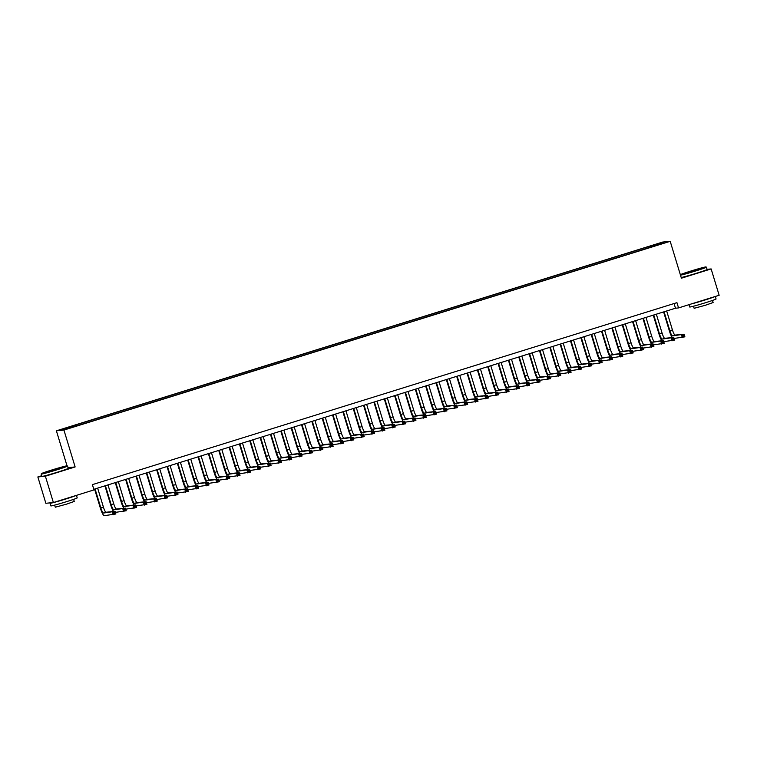 <?xml version="1.0" encoding="UTF-8"?>
<svg xmlns="http://www.w3.org/2000/svg" width="757" height="757" viewBox="0 0 757 757"><rect width="100%" height="100%" fill="white"/><g stroke="black" fill="none" stroke-linecap="round" stroke-linejoin="round"><path stroke-width="1.14" d="M71.688 427.544L67.666 428.632L71.688 427.544M41.692 475.746L37.85 476.948L45.855 503.282L53.387 502.544L93.991 489.902L92.392 484.641L676.938 302.658L678.546 307.919L719.15 295.277L711.145 268.934L707.066 269.341M67.023 465.82L56.387 430.809L662.668 242.06L670.2 241.322L63.929 430.071L56.387 430.809M661.268 243.716L656.357 245.363L661.344 243.962M649.79 247.501L649.364 246.668L647.935 246.81L72.7 425.898L62.746 429.304L65.84 429.001L78.652 425.311L652.487 246.668M649.364 246.668L660.747 243.129L663.842 242.827L652.458 246.366M37.85 476.948L45.382 476.21L53.387 502.544M45.382 476.21L75.132 466.946L63.929 430.071M670.2 241.322L681.404 278.197L711.145 268.934M93.811 489.315L675.49 308.222L678.546 307.919M674.071 303.548L675.49 308.222M648.295 247.974L647.935 246.81M74.129 425.756L74.413 426.333M660.464 243.877L660.747 243.129M75.132 466.946L68.026 467.646M672.197 337.575A8.261 1.505 72.7 0 1 669.339 330.771L663.605 311.922M666.671 310.966L672.434 329.92A5.507 1.003 -107.3 0 0 675.055 335.086L684.101 334.197L684.905 336.837L674.071 338.445M664.088 311.77L669.85 330.724A5.507 1.003 -107.3 0 0 672.462 335.89L684.101 334.197L683.836 335.209L682.795 335.531L683.117 336.581L684.148 336.259L683.836 335.209M683.117 336.581L682.312 337.641L681.518 335.01L682.795 335.531M684.148 336.259L684.905 336.837M680.373 274.8A13.446 0.502 -16.9 0 0 695.617 270.618A13.446 0.502 -16.9 0 0 705.978 266.937A13.446 0.502 -16.9 0 0 690.649 271.101A13.446 0.502 -16.9 0 0 680.335 274.687M705.978 266.937L706.395 267.155A13.777 0.511 163.1 0 1 706.404 267.174A13.777 0.511 163.1 0 1 695.768 270.93A13.777 0.511 163.1 0 1 680.486 275.179M694.368 270.741L686.703 272.823L697.282 269.407L699.563 268.915L694.368 270.741M697.774 269.634L688.586 272.425M715.308 296.479L716.075 298.996A13.777 0.511 163.1 0 1 705.439 302.743A13.777 0.511 163.1 0 1 689.712 307.001L689.002 304.664M714.901 296.602A13.777 0.511 163.1 0 1 704.635 300.113A13.777 0.511 163.1 0 1 691.406 303.917M712.488 300.453L713.122 302.535L705.458 305.241L694.141 308.307L693.507 306.216M706.404 267.174L707.114 269.492A13.777 0.511 163.1 0 1 696.478 273.249A13.777 0.511 163.1 0 1 681.186 277.497M707.653 298.854L698.654 301.655M56.747 469.51A13.446 0.502 -16.9 0 0 67.118 465.829A13.446 0.502 -16.9 0 0 51.779 470.002A13.446 0.502 -16.9 0 0 41.408 473.645A13.446 0.502 -16.9 0 0 56.747 469.51M67.118 465.829L67.524 466.047A13.777 0.511 163.1 0 1 67.543 466.066A13.777 0.511 163.1 0 1 56.907 469.823A13.777 0.511 163.1 0 1 41.181 474.071A13.777 0.511 163.1 0 1 41.19 474.052L41.408 473.645M55.507 469.633L47.842 471.715L58.412 468.299L60.692 467.807L55.507 469.633M58.914 468.526L49.725 471.318M76.448 495.371L77.214 497.888A13.777 0.511 163.1 0 1 66.578 501.645A13.777 0.511 163.1 0 1 50.851 505.894L50.047 503.263A13.777 0.511 163.1 0 1 50.956 502.79M76.041 495.494A13.777 0.511 163.1 0 1 65.774 499.005A13.777 0.511 163.1 0 1 50.047 503.263M73.618 499.346L74.252 501.427L66.597 504.134L55.28 507.199L54.646 505.108M67.543 466.066L68.244 468.384A13.777 0.511 163.1 0 1 57.608 472.141A13.777 0.511 163.1 0 1 41.89 476.39L41.181 474.071M68.792 497.756L59.794 500.557M661.855 340.792A8.261 1.505 72.7 0 1 658.987 333.998L653.263 315.139M656.328 314.183L662.091 333.137A5.507 1.003 -107.3 0 0 664.703 338.313L673.758 337.423L674.553 340.054L663.719 341.672M653.745 314.988L659.498 333.941A5.507 1.003 -107.3 0 0 662.12 339.117L673.758 337.423L673.484 338.426L672.453 338.748L672.774 339.798L673.806 339.477L673.484 338.426M672.774 339.798L671.97 340.858L671.175 338.228L672.453 338.748M673.806 339.477L674.553 340.054M651.512 344.019A8.261 1.505 72.7 0 1 648.645 337.215L642.92 318.366M645.986 317.41L651.739 336.363A5.507 1.003 -107.3 0 0 654.36 341.53L663.416 340.641L664.211 343.281L653.376 344.889M643.393 318.214L649.156 337.168A5.507 1.003 -107.3 0 0 651.777 342.334L663.416 340.641L663.141 341.644L662.11 341.975L662.422 343.025L663.463 342.703L663.141 341.644M662.422 343.025L661.627 344.085L660.823 341.445L662.11 341.975M663.463 342.703L664.211 343.281M641.16 347.236A8.261 1.505 72.7 0 1 638.302 340.432L632.568 321.583M635.634 320.627L641.397 339.581A5.507 1.003 -107.3 0 0 644.018 344.747L653.064 343.867L653.868 346.498L643.034 348.106M633.051 321.432L638.813 340.385A5.507 1.003 -107.3 0 0 641.425 345.552L653.064 343.867L652.789 344.87L651.758 345.192L652.08 346.242L653.111 345.921L652.789 344.87M652.08 346.242L651.275 347.302L650.481 344.672L651.758 345.192M653.111 345.921L653.868 346.498M630.818 350.453A8.261 1.505 72.7 0 1 627.95 343.659L622.226 324.8M625.291 323.845L631.054 342.798A5.507 1.003 -107.3 0 0 633.666 347.974L642.721 347.085L643.516 349.715L632.682 351.333M622.708 324.658L628.461 343.612A5.507 1.003 -107.3 0 0 631.083 348.778L642.721 347.085L642.447 348.088L641.416 348.409L641.737 349.469L642.769 349.147L642.447 348.088M641.737 349.469L640.933 350.519L640.129 347.889L641.416 348.409M642.769 349.147L643.516 349.715M620.475 353.68A8.261 1.505 72.7 0 1 617.608 346.876L611.883 328.027M614.949 327.071L620.702 346.025A5.507 1.003 -107.3 0 0 623.323 351.191L632.369 350.302L633.174 352.942L622.339 354.55M612.356 327.876L618.119 346.829A5.507 1.003 -107.3 0 0 620.74 351.996L632.369 350.302L632.104 351.314L631.064 351.636L631.385 352.686L632.426 352.365L632.104 351.314M631.385 352.686L630.59 353.746L629.786 351.106L631.064 351.636M632.426 352.365L633.174 352.942M610.123 356.897A8.261 1.505 72.7 0 1 607.265 350.103L601.531 331.244M604.597 330.289L610.36 349.242A5.507 1.003 -107.3 0 0 612.981 354.408L622.027 353.528L622.831 356.159L611.997 357.777M602.014 331.093L607.767 350.046A5.507 1.003 -107.3 0 0 610.388 355.222L622.027 353.528L621.752 354.531L620.721 354.853L621.043 355.904L622.074 355.582L621.752 354.531M621.043 355.904L620.238 356.963L619.444 354.333L620.721 354.853M622.074 355.582L622.831 356.159M599.781 360.124A8.261 1.505 72.7 0 1 596.913 353.32L591.189 334.462M594.254 333.515L600.008 352.469A5.507 1.003 -107.3 0 0 602.629 357.635L611.684 356.746L612.479 359.386L601.645 360.994M591.671 334.32L597.424 353.273A5.507 1.003 -107.3 0 0 600.046 358.44L611.684 356.746L611.41 357.749L610.379 358.07L610.7 359.13L611.732 358.809L611.41 357.749M610.7 359.13L609.896 360.19L609.092 357.55L610.379 358.07M611.732 358.809L612.479 359.386M589.438 363.341A8.261 1.505 72.7 0 1 586.571 356.538L580.846 337.688M583.902 336.733L589.665 355.686A5.507 1.003 -107.3 0 0 592.286 360.852L601.332 359.972L602.137 362.603L591.302 364.212M581.319 337.537L587.082 356.49A5.507 1.003 -107.3 0 0 589.694 361.657L601.332 359.972L601.067 360.975L600.027 361.297L600.348 362.348L601.389 362.026L601.067 360.975M600.348 362.348L599.553 363.407L598.749 360.777L600.027 361.297M601.389 362.026L602.137 362.603M579.086 366.558A8.261 1.505 72.7 0 1 576.228 359.764L570.494 340.905M573.56 339.95L579.323 358.903A5.507 1.003 -107.3 0 0 581.934 364.079L590.99 363.19L591.794 365.82L580.96 367.438M570.977 340.754L576.73 359.717A5.507 1.003 -107.3 0 0 579.351 364.883L590.99 363.19L590.715 364.193L589.684 364.514L590.006 365.574L591.037 365.252L590.715 364.193M590.006 365.574L589.201 366.625L588.407 363.994L589.684 364.514M591.037 365.252L591.794 365.82M568.744 369.785A8.261 1.505 72.7 0 1 565.876 362.982L560.152 344.132M563.217 343.176L568.971 362.13A5.507 1.003 -107.3 0 0 571.592 367.296L580.647 366.407L581.442 369.047L570.608 370.656M560.625 343.981L566.387 362.934A5.507 1.003 -107.3 0 0 569.009 368.101L580.647 366.407L580.373 367.419L579.342 367.741L579.654 368.791L580.695 368.47L580.373 367.419M579.654 368.791L578.859 369.851L578.055 367.211L579.342 367.741M580.695 368.47L581.442 369.047M558.392 373.002A8.261 1.505 72.7 0 1 555.534 366.208L549.8 347.349M552.865 346.394L558.628 365.347A5.507 1.003 -107.3 0 0 561.249 370.514L570.295 369.634L571.1 372.264L560.265 373.882M550.282 347.198L556.045 366.151A5.507 1.003 -107.3 0 0 558.657 371.327L570.295 369.634L570.03 370.637L568.99 370.958L569.311 372.009L570.343 371.687L570.03 370.637M569.311 372.009L568.507 373.069L567.712 370.438L568.99 370.958M570.343 371.687L571.1 372.264M548.049 376.229A8.261 1.505 72.7 0 1 545.182 369.425L539.457 350.567M542.523 349.62L548.286 368.574A5.507 1.003 -107.3 0 0 550.897 373.74L559.953 372.851L560.748 375.481L549.913 377.1M539.94 350.425L545.693 369.378A5.507 1.003 -107.3 0 0 548.314 374.545L559.953 372.851L559.678 373.854L558.647 374.176L558.969 375.235L560 374.914L559.678 373.854M558.969 375.235L558.164 376.295L557.37 373.655L558.647 374.176M560 374.914L560.748 375.481M537.707 379.446A8.261 1.505 72.7 0 1 534.839 372.643L529.115 353.793M532.18 352.838L537.934 371.791A5.507 1.003 -107.3 0 0 540.555 376.958L549.61 376.078L550.405 378.708L539.571 380.317M529.588 353.642L535.35 372.595A5.507 1.003 -107.3 0 0 537.972 377.762L549.61 376.078L549.336 377.081L548.305 377.402L548.617 378.453L549.658 378.131L549.336 377.081M548.617 378.453L547.822 379.512L547.018 376.882L548.305 377.402M549.658 378.131L550.405 378.708M527.355 382.663A8.261 1.505 72.7 0 1 524.497 375.869L518.763 357.011M521.828 356.055L527.591 375.008A5.507 1.003 -107.3 0 0 530.212 380.184L539.258 379.295L540.063 381.925L529.228 383.544M519.245 356.859L525.008 375.813A5.507 1.003 -107.3 0 0 527.62 380.989L539.258 379.295L538.984 380.298L537.953 380.62L538.274 381.679L539.306 381.358L538.984 380.298M538.274 381.679L537.47 382.73L536.675 380.099L537.953 380.62M539.306 381.358L540.063 381.925M517.012 385.89A8.261 1.505 72.7 0 1 514.145 379.087L508.42 360.237M511.486 359.282L517.249 378.235A5.507 1.003 -107.3 0 0 519.86 383.402L528.916 382.512L529.711 385.152L518.876 386.761M508.903 360.086L514.656 379.039A5.507 1.003 -107.3 0 0 517.277 384.206L528.916 382.512L528.641 383.525L527.61 383.846L527.932 384.897L528.963 384.575L528.641 383.525M527.932 384.897L527.127 385.956L526.323 383.316L527.61 383.846M528.963 384.575L529.711 385.152M506.67 389.107A8.261 1.505 72.7 0 1 503.802 382.313L498.078 363.455M501.143 362.499L506.897 381.452A5.507 1.003 -107.3 0 0 509.518 386.619L518.564 385.739L519.368 388.369L508.534 389.987M498.551 363.303L504.313 382.257A5.507 1.003 -107.3 0 0 506.935 387.423L518.564 385.739L518.299 386.742L517.258 387.064L517.58 388.114L518.621 387.792L518.299 386.742M517.58 388.114L516.785 389.174L515.981 386.543L517.258 387.064M518.621 387.792L519.368 388.369M496.318 392.334A8.261 1.505 72.7 0 1 493.46 385.531L487.726 366.672M490.791 365.726L496.554 384.679A5.507 1.003 -107.3 0 0 499.175 389.846L508.221 388.956L509.026 391.587L498.191 393.205M488.208 366.53L493.961 385.483A5.507 1.003 -107.3 0 0 496.583 390.65L508.221 388.956L507.947 389.959L506.916 390.281L507.237 391.341L508.269 391.019L507.947 389.959M507.237 391.341L506.433 392.4L505.638 389.76L506.916 390.281M508.269 391.019L509.026 391.587M485.975 395.551A8.261 1.505 72.7 0 1 483.108 388.748L477.383 369.899M480.449 368.943L486.202 387.896A5.507 1.003 -107.3 0 0 488.823 393.063L497.879 392.173L498.674 394.813L487.839 396.422M477.866 369.747L483.619 388.701A5.507 1.003 -107.3 0 0 486.24 393.867L497.879 392.173L497.604 393.186L496.573 393.508L496.895 394.558L497.926 394.236L497.604 393.186M496.895 394.558L496.09 395.618L495.286 392.987L496.573 393.508M497.926 394.236L498.674 394.813M475.633 398.769A8.261 1.505 72.7 0 1 472.765 391.975L467.041 373.116M470.097 372.16L475.86 391.114A5.507 1.003 -107.3 0 0 478.481 396.29L487.527 395.4L488.331 398.031L477.497 399.649M467.514 372.964L473.276 391.918A5.507 1.003 -107.3 0 0 475.888 397.094L487.527 395.4L487.262 396.403L486.221 396.725L486.543 397.785L487.574 397.463L487.262 396.403M486.543 397.785L485.748 398.835L484.944 396.204L486.221 396.725M487.574 397.463L488.331 398.031M465.281 401.995A8.261 1.505 72.7 0 1 462.423 395.192L456.689 376.343M459.754 375.387L465.517 394.34A5.507 1.003 -107.3 0 0 468.129 399.507L477.184 398.617L477.989 401.257L467.154 402.866M457.171 376.191L462.924 395.145A5.507 1.003 -107.3 0 0 465.546 400.311L477.184 398.617L476.91 399.63L475.879 399.951L476.2 401.002L477.232 400.68L476.91 399.63M476.2 401.002L475.396 402.062L474.601 399.422L475.879 399.951M477.232 400.68L477.989 401.257M454.938 405.213A8.261 1.505 72.7 0 1 452.071 398.419L446.346 379.56M449.412 378.604L455.165 397.557A5.507 1.003 -107.3 0 0 457.786 402.724L466.842 401.844L467.637 404.475L456.802 406.093M446.819 379.408L452.582 398.362A5.507 1.003 -107.3 0 0 455.203 403.528L466.842 401.844L466.567 402.847L465.536 403.169L465.848 404.219L466.889 403.897L466.567 402.847M465.848 404.219L465.053 405.279L464.249 402.648L465.536 403.169M466.889 403.897L467.637 404.475M444.586 408.439A8.261 1.505 72.7 0 1 441.728 401.636L435.994 382.777M439.06 381.821L444.823 400.784A5.507 1.003 -107.3 0 0 447.444 405.951L456.49 405.061L457.294 407.692L446.46 409.31M436.477 382.635L442.239 401.589A5.507 1.003 -107.3 0 0 444.851 406.755L456.49 405.061L456.225 406.064L455.184 406.386L455.506 407.446L456.537 407.124L456.225 406.064M455.506 407.446L454.702 408.506L453.907 405.866L455.184 406.386M456.537 407.124L457.294 407.692M434.244 411.657A8.261 1.505 72.7 0 1 431.376 404.853L425.652 386.004M428.717 385.048L434.48 404.001A5.507 1.003 -107.3 0 0 437.092 409.168L446.147 408.278L446.942 410.919L436.108 412.527M426.134 385.852L431.887 404.806A5.507 1.003 -107.3 0 0 434.509 409.972L446.147 408.278L445.873 409.291L444.842 409.613L445.163 410.663L446.195 410.341L445.873 409.291M445.163 410.663L444.359 411.723L443.564 409.092L444.842 409.613M446.195 410.341L446.942 410.919M423.901 414.874A8.261 1.505 72.7 0 1 421.034 408.08L415.309 389.221M418.375 388.265L424.128 407.219A5.507 1.003 -107.3 0 0 426.749 412.395L435.795 411.505L436.6 414.136L425.765 415.754M415.782 389.07L421.545 408.023A5.507 1.003 -107.3 0 0 424.166 413.199L435.795 411.505L435.53 412.508L434.499 412.83L434.811 413.89L435.852 413.559L435.53 412.508M434.811 413.89L434.016 414.94L433.212 412.31L434.499 412.83M435.852 413.559L436.6 414.136M413.549 418.101A8.261 1.505 72.7 0 1 410.691 411.297L404.957 392.448M408.023 391.492L413.786 410.445A5.507 1.003 -107.3 0 0 416.407 415.612L425.453 414.722L426.257 417.362L415.423 418.971M405.44 392.296L411.202 411.25A5.507 1.003 -107.3 0 0 413.814 416.416L425.453 414.722L425.179 415.735L424.147 416.057L424.469 417.107L425.5 416.785L425.179 415.735M424.469 417.107L423.665 418.167L422.87 415.527L424.147 416.057M425.5 416.785L426.257 417.362M403.207 421.318A8.261 1.505 72.7 0 1 400.339 414.514L394.615 395.665M397.68 394.709L403.434 413.663A5.507 1.003 -107.3 0 0 406.055 418.829L415.11 417.949L415.905 420.58L405.071 422.188M395.097 395.514L400.85 414.467A5.507 1.003 -107.3 0 0 403.472 419.633L415.11 417.949L414.836 418.952L413.805 419.274L414.126 420.324L415.158 420.003L414.836 418.952M414.126 420.324L413.322 421.384L412.518 418.753L413.805 419.274M415.158 420.003L415.905 420.58M392.864 424.535A8.261 1.505 72.7 0 1 389.997 417.741L384.272 398.882M387.338 397.927L393.091 416.88A5.507 1.003 -107.3 0 0 395.712 422.056L404.758 421.166L405.563 423.797L394.728 425.415M384.745 398.74L390.508 417.694A5.507 1.003 -107.3 0 0 393.129 422.86L404.758 421.166L404.493 422.169L403.453 422.491L403.774 423.551L404.815 423.229L404.493 422.169M403.774 423.551L402.979 424.601L402.175 421.971L403.453 422.491M404.815 423.229L405.563 423.797M382.512 427.762A8.261 1.505 72.7 0 1 379.654 420.958L373.92 402.109M376.986 401.153L382.749 420.107A5.507 1.003 -107.3 0 0 385.37 425.273L394.416 424.384L395.22 427.024L384.386 428.632M374.403 401.958L380.156 420.911A5.507 1.003 -107.3 0 0 382.777 426.077L394.416 424.384L394.142 425.396L393.11 425.718L393.432 426.768L394.463 426.446L394.142 425.396M393.432 426.768L392.628 427.828L391.833 425.188L393.11 425.718M394.463 426.446L395.22 427.024M372.17 430.979A8.261 1.505 72.7 0 1 369.302 424.185L363.578 405.326M366.643 404.37L372.397 423.324A5.507 1.003 -107.3 0 0 375.018 428.49L384.073 427.61L384.868 430.241L374.034 431.859M364.051 405.175L369.813 424.128A5.507 1.003 -107.3 0 0 372.435 429.304L384.073 427.61L383.799 428.613L382.768 428.935L383.089 429.985L384.121 429.664L383.799 428.613M383.089 429.985L382.285 431.045L381.481 428.415L382.768 428.935M384.121 429.664L384.868 430.241M361.827 434.206A8.261 1.505 72.7 0 1 358.96 427.402L353.235 408.543M356.292 407.597L362.054 426.551A5.507 1.003 -107.3 0 0 364.675 431.717L373.721 430.828L374.526 433.468L363.691 435.076M353.708 408.402L359.471 427.355A5.507 1.003 -107.3 0 0 362.083 432.521L373.721 430.828L373.456 431.831L372.416 432.162L372.737 433.212L373.769 432.89L373.456 431.831M372.737 433.212L371.942 434.272L371.138 431.632L372.416 432.162M373.769 432.89L374.526 433.468M351.475 437.423A8.261 1.505 72.7 0 1 348.617 430.619L342.883 411.77M345.949 410.814L351.712 429.768A5.507 1.003 -107.3 0 0 354.323 434.934L363.379 434.054L364.183 436.685L353.349 438.294M343.366 411.619L349.119 430.572A5.507 1.003 -107.3 0 0 351.74 435.739L363.379 434.054L363.105 435.057L362.073 435.379L362.395 436.429L363.426 436.108L363.105 435.057M362.395 436.429L361.591 437.489L360.796 434.859L362.073 435.379M363.426 436.108L364.183 436.685M341.133 440.64A8.261 1.505 72.7 0 1 338.265 433.846L332.541 414.987M335.606 414.032L341.36 432.985A5.507 1.003 -107.3 0 0 343.981 438.161L353.036 437.272L353.831 439.902L342.997 441.52M333.014 414.845L338.776 433.799A5.507 1.003 -107.3 0 0 341.398 438.965L353.036 437.272L352.762 438.275L351.731 438.596L352.043 439.656L353.084 439.334L352.762 438.275M352.043 439.656L351.248 440.706L350.444 438.076L351.731 438.596M353.084 439.334L353.831 439.902M330.781 443.867A8.261 1.505 72.7 0 1 327.923 437.063L322.189 418.214M325.255 417.258L331.017 436.212A5.507 1.003 -107.3 0 0 333.638 441.378L342.684 440.489L343.489 443.129L332.654 444.738M322.671 418.063L328.434 437.016A5.507 1.003 -107.3 0 0 331.046 442.183L342.684 440.489L342.419 441.501L341.379 441.823L341.7 442.873L342.732 442.552L342.419 441.501M341.7 442.873L340.896 443.933L340.101 441.293L341.379 441.823M342.732 442.552L343.489 443.129M320.438 447.084A8.261 1.505 72.7 0 1 317.571 440.29L311.846 421.431M314.912 420.476L320.675 439.429A5.507 1.003 -107.3 0 0 323.286 444.596L332.342 443.716L333.137 446.346L322.302 447.964M312.329 421.28L318.082 440.233A5.507 1.003 -107.3 0 0 320.703 445.409L332.342 443.716L332.068 444.719L331.036 445.04L331.358 446.091L332.389 445.769L332.068 444.719M331.358 446.091L330.554 447.15L329.759 444.52L331.036 445.04M332.389 445.769L333.137 446.346M310.096 450.311A8.261 1.505 72.7 0 1 307.228 443.507L301.504 424.649M304.569 423.702L310.323 442.656A5.507 1.003 -107.3 0 0 312.944 447.822L321.99 446.933L322.794 449.573L311.96 451.181M301.977 424.507L307.739 443.46A5.507 1.003 -107.3 0 0 310.361 448.627L321.99 446.933L321.725 447.936L320.684 448.258L321.006 449.317L322.047 448.996L321.725 447.936M321.006 449.317L320.211 450.377L319.407 447.737L320.684 448.258M322.047 448.996L322.794 449.573M299.744 453.528A8.261 1.505 72.7 0 1 296.886 446.725L291.152 427.875M294.218 426.92L299.98 445.873A5.507 1.003 -107.3 0 0 302.601 451.04L311.647 450.16L312.452 452.79L301.617 454.399M291.634 427.724L297.397 446.677A5.507 1.003 -107.3 0 0 300.009 451.844L311.647 450.16L311.373 451.163L310.342 451.484L310.663 452.535L311.695 452.213L311.373 451.163M310.663 452.535L309.859 453.594L309.064 450.964L310.342 451.484M311.695 452.213L312.452 452.79M289.401 456.745A8.261 1.505 72.7 0 1 286.534 449.951L280.809 431.093M283.875 430.137L289.628 449.09A5.507 1.003 -107.3 0 0 292.249 454.266L301.305 453.377L302.1 456.007L291.265 457.625M281.292 430.941L287.045 449.904A5.507 1.003 -107.3 0 0 289.666 455.071L301.305 453.377L301.031 454.38L299.999 454.702L300.321 455.761L301.352 455.44L301.031 454.38M300.321 455.761L299.517 456.812L298.712 454.181L299.999 454.702M301.352 455.44L302.1 456.007M279.059 459.972A8.261 1.505 72.7 0 1 276.191 453.169L270.467 434.319M273.532 433.364L279.286 452.317A5.507 1.003 -107.3 0 0 281.907 457.483L290.953 456.594L291.757 459.234L280.923 460.843M270.94 434.168L276.702 453.121A5.507 1.003 -107.3 0 0 279.324 458.288L290.953 456.594L290.688 457.607L289.647 457.928L289.969 458.979L291.01 458.657L290.688 457.607M289.969 458.979L289.174 460.038L288.37 457.398L289.647 457.928M291.01 458.657L291.757 459.234M268.707 463.189A8.261 1.505 72.7 0 1 265.849 456.395L260.115 437.537M263.181 436.581L268.943 455.534A5.507 1.003 -107.3 0 0 271.555 460.701L280.61 459.821L281.415 462.451L270.58 464.069M260.597 437.385L266.35 456.339A5.507 1.003 -107.3 0 0 268.972 461.515L280.61 459.821L280.336 460.824L279.305 461.145L279.626 462.196L280.658 461.874L280.336 460.824M279.626 462.196L278.822 463.256L278.027 460.625L279.305 461.145M280.658 461.874L281.415 462.451M258.364 466.416A8.261 1.505 72.7 0 1 255.497 459.613L249.772 440.754M252.838 439.808L258.591 458.761A5.507 1.003 -107.3 0 0 261.212 463.927L270.268 463.038L271.063 465.669L260.228 467.287M250.245 440.612L256.008 459.565A5.507 1.003 -107.3 0 0 258.629 464.732L270.268 463.038L269.994 464.041L268.962 464.363L269.274 465.423L270.315 465.101L269.994 464.041M269.274 465.423L268.48 466.482L267.675 463.842L268.962 464.363M270.315 465.101L271.063 465.669M248.022 469.633A8.261 1.505 72.7 0 1 245.154 462.83L239.42 443.981M242.486 443.025L248.249 461.978A5.507 1.003 -107.3 0 0 250.87 467.145L259.916 466.255L260.72 468.895L249.886 470.504M239.903 443.829L245.665 462.782A5.507 1.003 -107.3 0 0 248.277 467.949L259.916 466.255L259.651 467.268L258.61 467.589L258.932 468.64L259.963 468.318L259.651 467.268M258.932 468.64L258.137 469.7L257.333 467.069L258.61 467.589M259.963 468.318L260.72 468.895M237.67 472.851A8.261 1.505 72.7 0 1 234.812 466.057L229.078 447.198M232.144 446.242L237.906 465.195A5.507 1.003 -107.3 0 0 240.518 470.371L249.573 469.482L250.378 472.113L239.543 473.731M229.56 447.046L235.313 466A5.507 1.003 -107.3 0 0 237.935 471.176L249.573 469.482L249.299 470.485L248.268 470.807L248.589 471.866L249.621 471.545L249.299 470.485M248.589 471.866L247.785 472.917L246.99 470.286L248.268 470.807M249.621 471.545L250.378 472.113M227.327 476.077A8.261 1.505 72.7 0 1 224.46 469.274L218.735 450.424M221.801 449.469L227.554 468.422A5.507 1.003 -107.3 0 0 230.175 473.589L239.231 472.699L240.026 475.339L229.191 476.948M219.208 450.273L224.971 469.226A5.507 1.003 -107.3 0 0 227.592 474.393L239.231 472.699L238.957 473.712L237.925 474.033L238.237 475.084L239.278 474.762L238.957 473.712M238.237 475.084L237.443 476.144L236.638 473.503L237.925 474.033M239.278 474.762L240.026 475.339M216.975 479.295A8.261 1.505 72.7 0 1 214.117 472.5L208.383 453.642M211.449 452.686L217.212 471.639A5.507 1.003 -107.3 0 0 219.833 476.806L228.879 475.926L229.683 478.556L218.849 480.175M208.866 453.49L214.628 472.444A5.507 1.003 -107.3 0 0 217.24 477.61L228.879 475.926L228.614 476.929L227.573 477.251L227.895 478.301L228.926 477.979L228.614 476.929M227.895 478.301L227.091 479.361L226.296 476.73L227.573 477.251M228.926 477.979L229.683 478.556M206.633 482.521A8.261 1.505 72.7 0 1 203.765 475.718L198.041 456.859M201.107 455.913L206.869 474.866A5.507 1.003 -107.3 0 0 209.481 480.033L218.536 479.143L219.331 481.774L208.497 483.392M198.523 456.717L204.276 475.67A5.507 1.003 -107.3 0 0 206.898 480.837L218.536 479.143L218.262 480.146L217.231 480.468L217.552 481.528L218.584 481.206L218.262 480.146M217.552 481.528L216.748 482.588L215.944 479.947L217.231 480.468M218.584 481.206L219.331 481.774M196.29 485.739A8.261 1.505 72.7 0 1 193.423 478.935L187.698 460.086M190.764 459.13L196.517 478.083A5.507 1.003 -107.3 0 0 199.138 483.25L208.184 482.36L208.989 485L198.154 486.609M188.171 459.934L193.934 478.888A5.507 1.003 -107.3 0 0 196.555 484.054L208.184 482.36L207.92 483.373L206.879 483.695L207.2 484.745L208.241 484.423L207.92 483.373M207.2 484.745L206.406 485.805L205.601 483.174L206.879 483.695M208.241 484.423L208.989 485M185.938 488.956A8.261 1.505 72.7 0 1 183.08 482.162L177.346 463.303M180.412 462.347L186.175 481.301A5.507 1.003 -107.3 0 0 188.796 486.477L197.842 485.587L198.646 488.218L187.812 489.836M177.829 463.152L183.582 482.105A5.507 1.003 -107.3 0 0 186.203 487.281L197.842 485.587L197.568 486.59L196.536 486.912L196.858 487.972L197.889 487.64L197.568 486.59M196.858 487.972L196.054 489.022L195.259 486.391L196.536 486.912M197.889 487.64L198.646 488.218M175.596 492.182A8.261 1.505 72.7 0 1 172.728 485.379L167.004 466.53M170.07 465.574L175.823 484.527A5.507 1.003 -107.3 0 0 178.444 489.694L187.499 488.804L188.294 491.444L177.46 493.053M167.486 466.378L173.239 485.332A5.507 1.003 -107.3 0 0 175.861 490.498L187.499 488.804L187.225 489.817L186.194 490.139L186.515 491.189L187.547 490.867L187.225 489.817M186.515 491.189L185.711 492.249L184.907 489.609L186.194 490.139M187.547 490.867L188.294 491.444M165.253 495.4A8.261 1.505 72.7 0 1 162.386 488.596L156.661 469.747M159.727 468.791L165.48 487.745A5.507 1.003 -107.3 0 0 168.101 492.911L177.147 492.031L177.952 494.662L167.117 496.27M157.134 469.595L162.897 488.549A5.507 1.003 -107.3 0 0 165.518 493.715L177.147 492.031L176.883 493.034L175.842 493.356L176.163 494.406L177.204 494.084L176.883 493.034M176.163 494.406L175.369 495.466L174.564 492.835L175.842 493.356M177.204 494.084L177.952 494.662M154.901 498.626A8.261 1.505 72.7 0 1 152.043 491.823L146.309 472.964M149.375 472.008L155.138 490.971A5.507 1.003 -107.3 0 0 157.749 496.138L166.805 495.248L167.609 497.879L156.775 499.497M146.792 472.822L152.545 491.776A5.507 1.003 -107.3 0 0 155.166 496.942L166.805 495.248L166.531 496.251L165.499 496.573L165.821 497.633L166.852 497.311L166.531 496.251M165.821 497.633L165.017 498.683L164.222 496.053L165.499 496.573M166.852 497.311L167.609 497.879M144.559 501.844A8.261 1.505 72.7 0 1 141.691 495.04L135.967 476.191M139.033 475.235L144.786 494.189A5.507 1.003 -107.3 0 0 147.407 499.355L156.462 498.466L157.257 501.106L146.423 502.714M136.44 476.039L142.202 494.993A5.507 1.003 -107.3 0 0 144.824 500.159L156.462 498.466L156.188 499.478L155.157 499.8L155.469 500.85L156.51 500.528L156.188 499.478M155.469 500.85L154.674 501.91L153.87 499.279L155.157 499.8M156.51 500.528L157.257 501.106M134.207 505.061A8.261 1.505 72.7 0 1 131.349 498.267L125.615 479.408M128.681 478.452L134.443 497.406A5.507 1.003 -107.3 0 0 137.064 502.582L146.11 501.692L146.915 504.323L136.08 505.941M126.097 479.257L131.86 498.21A5.507 1.003 -107.3 0 0 134.472 503.386L146.11 501.692L145.846 502.695L144.805 503.017L145.126 504.067L146.158 503.746L145.846 502.695M145.126 504.067L144.332 505.127L143.527 502.497L144.805 503.017M146.158 503.746L146.915 504.323M123.864 508.288A8.261 1.505 72.7 0 1 121.006 501.484L115.272 482.635M118.338 481.679L124.101 500.632A5.507 1.003 -107.3 0 0 126.712 505.799L135.768 504.91L136.563 507.55L125.738 509.158M115.755 482.483L121.508 501.437A5.507 1.003 -107.3 0 0 124.129 506.603L135.768 504.91L135.494 505.913L134.462 506.244L134.784 507.294L135.815 506.972L135.494 505.913M134.784 507.294L133.98 508.354L133.185 505.714L134.462 506.244M135.815 506.972L136.563 507.55M113.522 511.505A8.261 1.505 72.7 0 1 110.654 504.701L104.93 485.852M107.996 484.896L113.749 503.85A5.507 1.003 -107.3 0 0 116.37 509.016L125.425 508.136L126.22 510.767L115.386 512.375M105.403 485.701L111.165 504.654A5.507 1.003 -107.3 0 0 113.787 509.821L125.425 508.136L125.151 509.139L124.12 509.461L124.432 510.511L125.473 510.19L125.151 509.139M124.432 510.511L123.637 511.571L122.833 508.941L124.12 509.461M125.473 510.19L126.22 510.767M95.06 488.927L100.823 507.881A5.507 1.003 -107.3 0 0 103.435 513.047L115.073 511.353L115.878 513.984L104.239 515.678A8.261 1.505 72.7 0 1 100.312 507.928L94.578 489.069M97.644 488.114L103.406 507.067A5.507 1.003 -107.3 0 0 106.027 512.243L115.073 511.353L114.809 512.357L113.768 512.678L114.089 513.738L115.121 513.416L114.809 512.357M114.089 513.738L113.285 514.788L112.49 512.158L113.768 512.678M115.121 513.416L115.878 513.984M672.434 329.92L669.85 330.724M675.055 335.086L672.462 335.89M662.091 333.137L659.498 333.941M664.703 338.313L662.12 339.117M651.739 336.363L649.156 337.168M654.36 341.53L651.777 342.334M641.397 339.581L638.813 340.385M644.018 344.747L641.425 345.552M631.054 342.798L628.461 343.612M633.666 347.974L631.083 348.778M620.702 346.025L618.119 346.829M623.323 351.191L620.74 351.996M610.36 349.242L607.767 350.046M612.981 354.408L610.388 355.222M600.008 352.469L597.424 353.273M602.629 357.635L600.046 358.44M589.665 355.686L587.082 356.49M592.286 360.852L589.694 361.657M579.323 358.903L576.73 359.717M581.934 364.079L579.351 364.883M568.971 362.13L566.387 362.934M571.592 367.296L569.009 368.101M558.628 365.347L556.045 366.151M561.249 370.514L558.657 371.327M548.286 368.574L545.693 369.378M550.897 373.74L548.314 374.545M537.934 371.791L535.35 372.595M540.555 376.958L537.972 377.762M527.591 375.008L525.008 375.813M530.212 380.184L527.62 380.989M517.249 378.235L514.656 379.039M519.86 383.402L517.277 384.206M506.897 381.452L504.313 382.257M509.518 386.619L506.935 387.423M496.554 384.679L493.961 385.483M499.175 389.846L496.583 390.65M486.202 387.896L483.619 388.701M488.823 393.063L486.24 393.867M475.86 391.114L473.276 391.918M478.481 396.29L475.888 397.094M465.517 394.34L462.924 395.145M468.129 399.507L465.546 400.311M455.165 397.557L452.582 398.362M457.786 402.724L455.203 403.528M444.823 400.784L442.239 401.589M447.444 405.951L444.851 406.755M434.48 404.001L431.887 404.806M437.092 409.168L434.509 409.972M424.128 407.219L421.545 408.023M426.749 412.395L424.166 413.199M413.786 410.445L411.202 411.25M416.407 415.612L413.814 416.416M403.434 413.663L400.85 414.467M406.055 418.829L403.472 419.633M393.091 416.88L390.508 417.694M395.712 422.056L393.129 422.86M382.749 420.107L380.156 420.911M385.37 425.273L382.777 426.077M372.397 423.324L369.813 424.128M375.018 428.49L372.435 429.304M362.054 426.551L359.471 427.355M364.675 431.717L362.083 432.521M351.712 429.768L349.119 430.572M354.323 434.934L351.74 435.739M341.36 432.985L338.776 433.799M343.981 438.161L341.398 438.965M331.017 436.212L328.434 437.016M333.638 441.378L331.046 442.183M320.675 439.429L318.082 440.233M323.286 444.596L320.703 445.409M310.323 442.656L307.739 443.46M312.944 447.822L310.361 448.627M299.98 445.873L297.397 446.677M302.601 451.04L300.009 451.844M289.628 449.09L287.045 449.904M292.249 454.266L289.666 455.071M279.286 452.317L276.702 453.121M281.907 457.483L279.324 458.288M268.943 455.534L266.35 456.339M271.555 460.701L268.972 461.515M258.591 458.761L256.008 459.565M261.212 463.927L258.629 464.732M248.249 461.978L245.665 462.782M250.87 467.145L248.277 467.949M237.906 465.195L235.313 466M240.518 470.371L237.935 471.176M227.554 468.422L224.971 469.226M230.175 473.589L227.592 474.393M217.212 471.639L214.628 472.444M219.833 476.806L217.24 477.61M206.869 474.866L204.276 475.67M209.481 480.033L206.898 480.837M196.517 478.083L193.934 478.888M199.138 483.25L196.555 484.054M186.175 481.301L183.582 482.105M188.796 486.477L186.203 487.281M175.823 484.527L173.239 485.332M178.444 489.694L175.861 490.498M165.48 487.745L162.897 488.549M168.101 492.911L165.518 493.715M155.138 490.971L152.545 491.776M157.749 496.138L155.166 496.942M144.786 494.189L142.202 494.993M147.407 499.355L144.824 500.159M134.443 497.406L131.86 498.21M137.064 502.582L134.472 503.386M124.101 500.632L121.508 501.437M126.712 505.799L124.129 506.603M113.749 503.85L111.165 504.654M116.37 509.016L113.787 509.821M103.406 507.067L100.823 507.881M106.027 512.243L103.435 513.047"/></g></svg>
